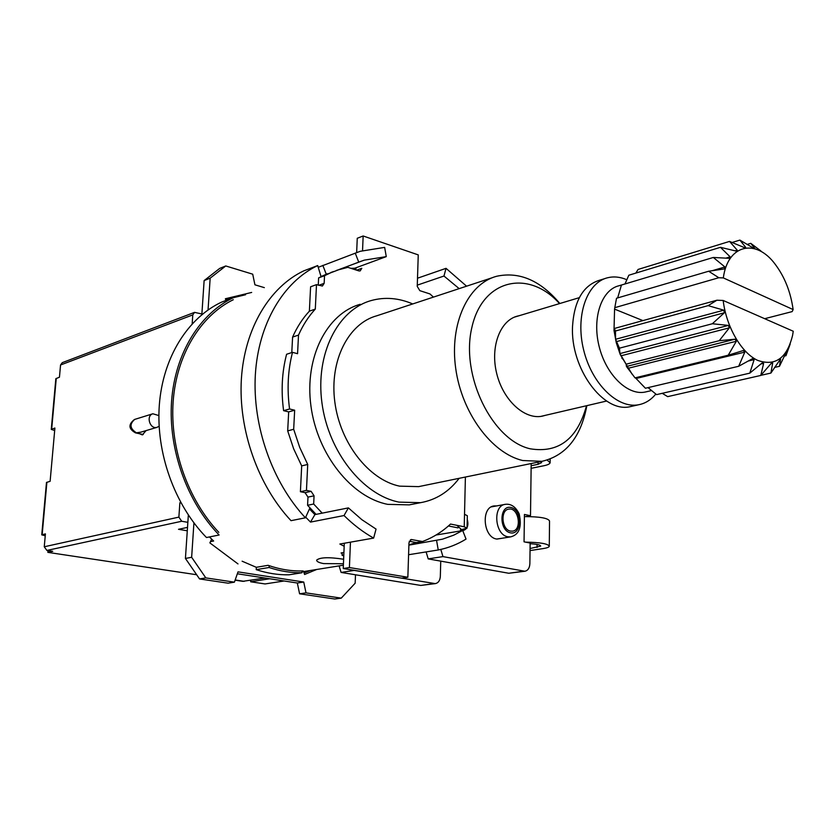 <?xml version="1.0" encoding="UTF-8"?>
<svg xmlns="http://www.w3.org/2000/svg" width="835" height="835" viewBox="0 0 835 835"><rect width="100%" height="100%" fill="white"/><g stroke="black" fill="none" stroke-linecap="round" stroke-linejoin="round"><path stroke-width="1.25" d="M545.391 415.329L542.239 416.174C524.537 419.88 503.119 400.247 496.689 373.464C490.03 346.734 500.155 320.129 517.763 316.027L519.088 315.734M412.73 303.94C398.692 297.928 384.841 296.801 371.189 300.558C337.768 309.775 315.275 353.957 321.945 402.887C328.353 451.808 362.881 495.082 399.036 502.127L420.589 502.67C436.089 499.894 448.938 491.784 459.146 478.319M492.431 277.658L376.898 315.755C348.466 323.343 329.366 360.574 334.804 401.823C340.022 443.072 368.934 479.874 399.579 486.147L418.659 486.628L421.591 486.022M360.24 304.295C326.85 313.522 304.347 357.432 310.933 405.967C317.258 454.511 351.65 497.399 387.743 504.361L409.265 504.872L412.584 504.225M559.847 303.502C540.412 280.445 519.349 271.365 496.668 276.26C468.132 283.712 449.428 323.458 455.68 368.204C461.692 412.939 491.669 453.28 522.679 460.523L541.905 461.337C565.932 455.691 580.92 437.133 586.859 405.653M586.525 405.726C577.371 439.001 558.615 453.363 530.267 448.812C492.139 440.337 460.325 375.468 471.89 327.383C482.588 278.89 528.712 269.037 559.523 303.596M467.047 528.012L467.329 515.717L464.521 514.297L464.229 526.791L467.047 528.169L460.44 529.881M464.229 526.791L450.524 524.056C442.185 531.843 432.843 537.656 422.489 541.508L411.206 539.514L408.973 542.708L407.856 577.256L349.406 567.539L350.45 542.155M448.416 525.966L458.008 527.866M465.398 477.036L464.521 514.297M362.547 250.594L363.152 235.981L418.252 254.894L417.239 286.363L419.817 290.653L429.952 293.941L433.438 297.114M336.745 270.279L347.861 267.336L358.81 270.884L360.146 270.916L361.816 268.296L356.66 270.185M322.195 513.139L313.668 504.016L314.054 495.823L311.131 491.335L306.455 490.395L307.718 464.458L299.713 447.393L293.68 429.284L294.661 410.215L289.568 408.983C286.916 388.995 287.898 370.114 292.521 352.339L297.563 353.706L298.512 335.096C302.98 325.045 308.574 316.371 315.306 309.086L316.496 284.62L322.393 286.04L324.157 283.336L324.523 275.707L333.342 271.542M289.568 408.983L283.597 410.674C280.957 390.77 281.959 371.961 286.593 354.259L292.521 352.339M316.496 284.62L310.599 286.791L309.378 311.163C302.656 318.417 297.051 327.059 292.594 337.079L298.512 335.096M292.594 337.079L291.78 352.579M309.378 311.163L315.306 309.086M283.597 410.674L288.68 411.895L287.689 430.881L293.69 448.917L301.685 465.888L300.402 491.721L305.067 492.66L307.979 497.117L307.583 505.29L316.1 514.36L309.921 507.92L305.412 517.804C272.231 482.212 252.368 425.923 255.343 374.748C258.412 323.552 283.483 281.76 317.707 265.561L321.047 276.615L327.435 273.744L318.615 277.898L324.523 275.707M318.615 277.898L318.26 285.173M332.1 272.053L330.827 272.481L332.1 272.053M356.649 252.535L357.255 238.278L363.152 235.981M356.002 267.774L355.908 269.945M409.265 541.247L416.289 542.552L422.489 541.508M344.302 543.241L343.237 568.51L401.625 578.154L407.856 577.256M343.237 568.51L349.406 567.539M307.583 505.29L313.668 504.016M300.402 491.721L306.455 490.395M301.685 465.888L307.718 464.458M287.689 430.881L293.68 429.284M288.68 411.895L294.661 410.215M502.252 538.231L496.648 539.045C483.068 537.26 480.814 507.033 494.132 505.927L496.648 505.916M462.496 530.507L456.849 525.319M467.245 519.36C468.8 525.236 467.506 528.941 463.373 530.465L436.047 535.016M317.707 265.561L303.763 270.864C269.59 287.021 244.519 328.458 241.367 379.153C238.309 429.827 258.005 485.49 291.018 520.675L305.412 517.804M342.193 552.77L342.079 555.275L343.769 555.859M343.811 554.983L342.079 555.275M416.289 542.552L408.899 544.858M426.111 551.925L428.209 558.897L508.776 573.259L524.902 571.244L442.957 556.611L428.209 558.897M442.957 556.611L440.807 549.44M531.185 463.54L530.496 515.738L524.432 514.443L524.046 541.832L530.141 543.042L529.87 563.677C529.599 568.05 527.939 570.566 524.902 571.244M530.496 515.738L525.695 516.562M351.024 268.359L355.981 268.171M408.889 545.151L442.466 539.18L453.791 535.141L462.684 530.465L466.034 539.097C457.423 544.389 448.165 548.021 438.25 549.973L408.576 554.732M342.162 553.375L341.056 552.968L343.916 552.478M302.051 571.119L303.136 570.942C291.551 571.297 279.861 569.418 268.087 565.316L256.303 567.309L242.119 561.203M304.587 571.422L302.019 571.86M218.801 532.323C187.823 499.549 169.829 448.385 173.148 401.531C176.561 354.666 200.557 315.787 233.299 299.702M210.472 541.654L213.645 541.028L209.418 536.936M344.177 546.267L339.855 544.023L373.631 538.084C363.246 532.271 353.382 524.756 344.03 515.539L310.516 522.094L305.693 517.189M355.23 253.078L358.726 262.117L364.258 260.144L386.271 256.627L384.643 247.39L360.25 251.293L318.239 267.315M417.5 278.212L446.036 268.338L466.577 286.186M343.435 563.74L323.636 563.594C318.866 562.696 316.548 561.527 316.674 560.097C320.014 557.289 329 556.997 343.623 559.241M373.631 538.084L376.053 529.087L361.858 519.683L348.393 507.889L344.03 515.539M309.441 508.974L314.889 514.611L348.393 507.889M321.005 276.489L358.726 262.117M354.896 268.181L386.271 256.627M446.036 268.338L443.969 276.03L417.281 285.142M443.969 276.03L459.166 288.628M322.821 265.363L326.255 274.183M436.58 540.527L438.25 549.973M314.889 514.611L310.516 522.094M221.599 302.113C187.833 317.926 162.888 357.338 159.318 405.038C155.821 452.716 174.494 504.747 206.475 537.531L219.114 535.005C186.977 501.866 168.148 449.293 171.582 401.165C175.099 353.028 200.066 313.292 233.904 297.427L221.599 302.113M256.366 567.299L256.23 569.658C267.242 573.29 278.17 575.012 289.025 574.814L301.978 572.747C291.091 572.935 280.132 571.182 269.079 567.497L256.23 569.658M269.079 567.497L269.183 565.692M302.061 570.973L301.978 572.747M339.104 565.89L341.098 572.434L420.798 585.429L435.296 583.623L354.176 570.409L341.098 572.434M440.744 561.13L440.327 576.432C440.003 580.565 438.323 582.966 435.296 583.623M135.301 432.822L136.418 432.801C129.874 428.616 129.31 424.149 134.717 419.4L152.732 413.816M140.896 432.144L136.418 432.801M159.109 426.215L156.99 427.353C149.903 429.514 145.707 415.746 152.857 413.774L158.88 415.569M250.74 580.294L250.657 581.776L265.071 583.947L284.119 580.983M308.042 571.422L308.073 570.858M269.642 578.759L250.657 581.776M187.29 530.799L178.502 529.296L187.52 527.396M188.345 515.038L187.854 522.334L181.717 521.259L178.878 517.115L179.869 502.743L180.777 502.534M45.236 535.746L41.75 534.859L45.414 533.889L44.255 546.768L46.896 550.442L52.73 551.319L47.846 552.363L196.663 574.741M264.914 578.029L242.755 581.327M306.863 571.057L308.052 571.276M192.175 323.813L192.781 314.899L194.545 312.363L201.882 313.991L204.126 280.591L210.159 278.17L225.753 265.958L252.713 274.183L254.925 284.808L264.34 287.637M48.002 550.609L47.846 552.363M194.325 312.447L62.27 362.661L60.548 364.989L59.452 377.19L55.841 378.714L51.269 429.388L54.901 428.031L50.121 481.304L46.478 482.463L41.75 534.859M54.672 430.547L51.269 429.388M146.104 430.589L142.347 434.92L139.612 433.741M225.93 300.464L225.398 298.742L251.669 292.438M245.563 294.745L233.936 297.542M233.028 297.761L225.648 299.535M204.126 280.591L219.699 268.411L225.753 265.958M208.051 309.952L210.159 278.17M201.83 314.68L201.882 313.991M237.996 563.917L209.867 542.886L211.683 539.17M316.653 569.491L304.566 574.49L303.669 571.568M304.117 573.04L310.234 570.514M355.501 574.783L355.157 583.206L341.254 598.142L306.007 592.871L303.742 582.037L238.017 571.86L234.416 582.162L205.817 577.893L191.643 557.289L193.929 522.898M237.349 573.781L297.333 583.018L299.588 593.8L334.783 599.019L341.254 598.142M299.588 593.8L306.007 592.871M297.333 583.018L303.742 582.037M187.854 522.334L185.422 558.448L199.555 578.937L228.112 583.185L234.416 582.162M199.555 578.937L205.817 577.893M185.422 558.448L191.643 557.289M181.007 502.952L179.869 502.743M530.037 550.568L542.969 548.616C546.81 548.021 548.908 547.249 549.284 546.309C548.146 543.762 540.266 542.374 525.643 542.155M530.131 543.731C536.926 544.107 540.454 544.9 540.694 546.111L530.068 548.511M524.401 516.594C539.734 516.625 548.115 518.097 549.534 521.009L549.284 545.954M510.529 531.091L512.419 531.164C522.428 530.277 518.671 507.106 508.87 509.12C500.092 509.83 501.595 529.87 510.529 531.091M547.207 460.095L550.129 462.757C549.764 463.957 547.687 464.949 543.898 465.742L531.123 468.32M531.154 465.711L538.053 464.302L541.654 462.569L540.986 461.525M605.083 278.535L599.488 280.247C583.289 285.361 574.313 300.59 572.559 325.942C570.065 368.141 603.465 413.534 630.373 406.624L632.398 406.165M615.468 331.004L708.143 305.631L723.788 310.182L615.562 339.281L615.468 331.004L614.32 328.489L614.007 330.43L614.57 309.117L642.929 320.609M764.672 318.699L792.164 311.601L793.125 309.566L723.319 277.909C727.786 244.164 756.072 238.173 775.256 264.351C784.733 276.99 790.682 292.062 793.125 309.566M718.81 277.731L614.8 307.666L616.522 298.252L708.664 271.239L718.81 277.731L723.319 277.909M614.57 309.117L614.8 307.666M747.283 244.394L750.769 243.34L754.871 248.465L753.316 248.016L739.883 240.104L745.686 247.348L744.215 247.546L729.539 241.419L737.242 250.187L735.113 250.824M614.32 328.489L716.91 300.224L708.143 305.631M732.128 242.474L739.883 240.104M635.832 273.087L638.097 269.434L729.539 241.419M651.55 390.561L645.069 392.074C627.544 395.717 605.886 374.581 599.05 346.097C591.973 317.655 601.628 289.693 619.079 285.727L624.997 283.942L628.818 275.226L720.459 247.317L730.155 256.856L725.907 258.119M737.242 250.187L735.959 251.032L720.459 247.317M617.66 297.918L621.438 285.038L713.32 257.462L724.947 266.97L712.151 270.717M730.155 256.856L729.153 258.307L713.32 257.462M724.947 266.97L724.289 268.943L708.664 271.239M619.455 348.174L712.359 323.75L728.381 325.41L619.946 353.57L619.455 348.174L615.562 339.281M723.788 310.182L724.383 312.76L712.359 323.75M724.383 312.76L616.126 341.703M626.135 364.185L719.238 340.69L735.061 339.198L626.459 366.461L626.135 364.185L619.946 353.57M728.381 325.41L729.352 327.831L719.238 340.69M729.352 327.831L620.885 355.835M735.061 339.198L736.334 341.275L728.235 355.209L635.017 377.869L626.459 366.461M736.334 341.275L627.722 368.392M728.235 355.209L743.317 350.533L744.799 352.12L738.683 366.283L645.413 388.244L635.383 377.775M744.799 352.12L636.103 378.485M738.683 366.283L752.544 358.643L754.13 359.635L749.799 373.151L656.56 394.621L648.033 387.628M754.13 359.635L748.254 361.033M749.799 373.151L762.073 362.995L763.639 363.34L760.789 375.437L667.666 396.635L662.259 393.316M763.639 363.34L760.915 363.976M760.873 375.343L770.903 373.057L780.631 358.82L779.472 366.304L786.059 352.579L786.987 351.065L785.965 355.71L790.181 344.083M771.446 363.319L772.678 363.027L770.903 373.057M760.789 375.437L771.237 363.361M774.567 367.431L779.472 366.304M784.441 356.065L785.965 355.71M750.769 243.34L760.925 250.98M723.173 300.475L793.25 331.245L792.592 335.315C786.956 358.278 775.266 366.607 757.522 360.323C741.344 352.787 726.314 326.902 723.173 300.475L716.91 300.224M645.069 392.074L646.791 391.667M632.147 374.247L620.186 354.426L616.251 342.642L614.007 330.43M626.824 279.735C620.238 276.907 613.84 276.239 607.64 277.742C586.817 282.585 575.179 315.912 583.623 349.865C591.785 383.881 617.723 409.014 638.681 404.745C645.351 403.441 651.06 399.871 655.819 394.026M318.74 285.32L324.157 283.336M410.455 539.775L411.895 539.535M307.979 497.117L314.054 495.823M305.067 492.66L311.131 491.335M523.629 571.203L508.776 573.259M434.033 583.592L420.798 585.429M181.717 521.259L46.896 550.442M235.178 579.981L244.217 581.337M42.167 534.64L46.896 482.202M51.687 429.075L56.258 378.37M192.781 314.899L60.548 364.989M178.878 517.115L44.255 546.768M537.082 544.441L537.051 547.457M510.509 532.855C522.084 535.266 522.439 509.799 510.916 507.45C499.299 504.757 498.819 530.622 510.509 532.855M507.92 536.78C494.685 535.016 492.452 505.384 505.415 504.309C511.103 503.641 515.696 506.835 519.193 513.911C522.032 527.083 519.182 534.734 510.665 536.874L507.92 536.78M538.053 464.302L538.084 462.12M515.644 316.663L517.763 316.027M420.589 502.67L409.265 504.872M541.905 461.337L418.659 486.628M302.019 571.829L343.373 565.201M338.864 269.59L364.258 260.144M134.612 419.431L134.445 419.494C128.131 424.483 128.496 428.939 135.541 432.874L143.223 434.513M140.259 432.332L156.99 427.353M235.115 580.179L243.048 581.369M504.998 504.392L491.345 506.887M510.665 536.874L496.929 539.086M550.129 462.298L550.171 459.083M621.845 358.152L622.941 359.238M638.681 404.745L630.373 406.624M579.323 297.657L514.381 317.143M606.648 401.03L540.777 416.404"/></g></svg>
